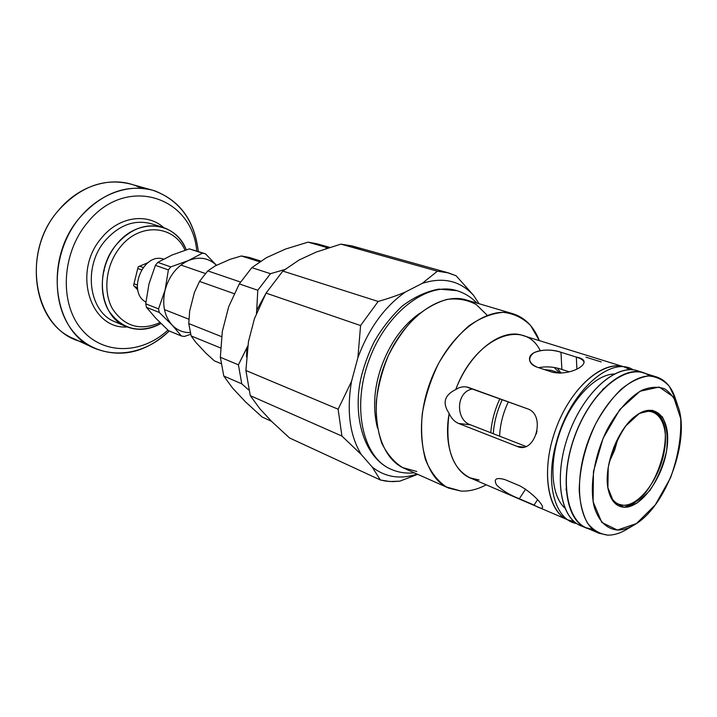 <?xml version="1.0" encoding="UTF-8"?>
<svg xmlns="http://www.w3.org/2000/svg" width="717" height="717" viewBox="0 0 717 717"><rect width="100%" height="100%" fill="white"/><g stroke="black" fill="none" stroke-linecap="round" stroke-linejoin="round"><path stroke-width="1.08" d="M116.45 244.524C101.025 263.291 97.808 292.572 108.832 310.945C122.401 329.793 139.761 333.97 160.931 323.475C149.199 330.053 137.637 331.093 126.246 326.593C99.788 316.914 93.595 270.963 116.45 244.524C130.539 228.633 145.999 222.906 162.831 227.352C173.586 230.991 181.401 238.483 186.259 249.821C175.755 221.392 137.816 217.099 116.45 244.524M120.151 247.213C139.645 222.162 174.195 224.932 184.986 250.233C174.195 224.932 139.645 222.162 120.151 247.213C105.955 264.537 102.692 291.38 112.417 308.722C124.382 326.602 140.245 331.218 160.016 322.569C140.245 331.218 124.382 326.602 112.417 308.722C102.692 291.38 105.955 264.537 120.151 247.213M105.193 240.634C82.509 266.724 88.791 312.209 115.159 321.87C88.791 312.209 82.509 266.724 105.193 240.634C119.174 224.941 134.554 219.312 151.323 223.749C134.554 219.312 119.174 224.941 105.193 240.634M101.536 237.981C71.924 271.573 90.261 329.766 127.106 326.952C90.261 329.766 71.924 271.573 101.536 237.981C118.637 216.561 147.155 212.528 163.718 227.639C147.155 212.528 118.637 216.561 101.536 237.981M87.375 222.745C61.689 253.307 59.287 302.726 81.182 328.879C102.782 355.39 141.778 354.503 167.921 330.107C141.778 354.503 102.782 355.39 81.182 328.879C59.287 302.726 61.689 253.307 87.375 222.745C125.717 174.33 192.398 196.297 196.718 250.95C192.398 196.297 125.717 174.33 87.375 222.745M79.981 217.385C51.741 250.789 49.715 305.164 74.38 332.984C98.704 361.225 141.527 358.617 169.194 330.967C145.775 352.782 120.823 358.527 94.33 348.202C52.977 331.801 43.28 258.98 79.981 217.385C102.083 192.963 126.282 183.902 152.569 190.202C179.286 199.469 194.531 219.895 198.295 251.47C194.585 221.033 180.048 200.823 154.702 190.839C130.476 182.952 100.29 193.007 79.981 217.385M152.569 190.202L130.342 183.991C104.243 177.717 80.313 186.492 58.552 210.305C22.433 250.842 32.337 322.157 73.385 338.505L94.33 348.202M84.346 342.278C36.2 334.301 18.31 255.189 58.552 210.305C80.887 183.211 116.154 174.751 141.132 188.23M137.807 289.982L133.541 285.438L138.202 266.805L147.899 262.682M103.526 271.564L104.288 270.668M556.733 441.036C544.472 482.407 554.725 520.228 576.719 523.544C554.725 520.228 544.472 482.407 556.733 441.036C570.185 391.204 611.001 355.193 633.353 369.891C611.001 355.193 570.185 391.204 556.733 441.036M414.301 472.826C406.091 473.677 398.276 472.467 390.855 469.196C362.677 456.908 351.877 412.974 361.753 374.883C364.756 363.716 368.78 352.934 373.817 342.529C381.005 329.533 390.398 317.434 402.013 306.231C413.924 297.197 426.167 291.487 438.741 289.103L456.684 290.609C427.529 281.414 386.508 312.2 369.156 359.773C351.473 407.229 362.703 457.276 390.855 469.196C362.703 457.276 351.473 407.229 369.156 359.773C386.508 312.2 427.529 281.414 456.684 290.609C464.455 292.939 471.186 297.089 476.877 303.067M589.186 529.047L586.085 527.972C565.426 519.726 559.394 477.244 574.891 435.613C590.127 393.875 622.284 365.473 643.346 372.607L637.404 370.77C616.279 363.618 584.131 391.867 568.957 433.427C553.524 474.887 559.654 517.235 580.358 525.507L584.158 526.771C560.802 521.976 552.466 477.647 568.957 433.427C585.117 389.08 620.232 360.768 641.106 372.275L640.317 371.89M604.117 388.175L602.656 389.43M566.045 488.77L566.331 490.661M643.346 372.607L646.411 373.808M146.465 307.351L156.046 318.5L168.576 330.707L181.383 335.995L172.071 325.007L159.264 312.442L146.465 307.351L145.73 303.82L158.538 308.875L165.089 290.035L168.378 269.915L155.41 265.335L148.966 284.004L145.73 303.82L148.966 284.004L155.41 265.335L157.785 262.368L170.771 266.903L188.446 260.531L202.499 253.155L189.342 248.871L172.08 255.01L157.785 262.368L172.08 255.01L189.342 248.871L205.474 253.809L216.534 265.335L205.474 253.809L202.499 253.155L188.446 260.531C199.335 256.265 208.683 257.878 216.48 265.353C208.683 257.878 199.335 256.265 188.446 260.531L170.771 266.903L168.378 269.915L165.089 290.035C169.131 275.875 176.911 266.034 188.446 260.531C176.911 266.034 169.131 275.875 165.089 290.035L158.538 308.875L159.264 312.442L172.071 325.007C164.265 316.009 161.943 304.349 165.089 290.035C161.943 304.349 164.265 316.009 172.071 325.007L181.383 335.995L168.576 330.707L156.046 318.5L146.465 307.351L159.264 312.442L158.538 308.875L145.73 303.82L146.465 307.351M190.65 334.283L184.386 336.461L181.383 335.995L184.386 336.461L190.65 334.283M189.342 248.871L205.474 253.809L189.342 248.871M155.41 265.335L168.378 269.915L170.771 266.903L157.785 262.368L155.41 265.335M190.202 332.598C183.149 332.733 177.099 330.205 172.071 325.007C177.099 330.205 183.149 332.733 190.202 332.598M139.636 266.195L143.131 267.45L139.636 266.195M141.491 269.852L137.781 268.508L141.491 269.852M133.962 283.744L137.261 284.99L133.962 283.744M137.422 287.616L134.554 286.513L137.422 287.616M145.892 302.081C126.784 292.034 143.185 252.07 163.494 259.106C143.185 252.07 126.784 292.034 145.892 302.081M325.706 248.665L326.952 247.571L308.032 242.149L285.483 249.068L266.428 257.681L251.846 267.647L270.47 273.688L284.685 269.565L270.47 273.688L257.788 290.26L239.29 283.914L228.714 306.652L222.315 331.469L220.343 357.272L238.42 364.819L247.759 345.979L246.944 347.826L246.514 356.932L246.944 347.826L238.42 364.819L241.781 383.837L223.794 376.04L232.55 388.049L245.572 401.941L262.108 417.007L271.51 421.291L262.108 417.007L245.572 401.941L232.55 388.049L223.794 376.04L241.781 383.837L248.682 389.958L241.781 383.837L238.42 364.819L220.343 357.272L223.794 376.04L220.343 357.272L222.315 331.469L228.714 306.652L239.29 283.914L257.788 290.26L256.713 310.255L257.788 290.26L270.47 273.688L251.846 267.647L239.29 283.914L251.846 267.647L266.428 257.681L285.483 249.068L308.032 242.149L326.952 247.571L325.706 248.665M256.444 313.275L256.713 310.255L256.444 313.275M266.59 292.204L256.713 310.255L266.59 292.204M328.565 247.732L326.952 247.571L328.565 247.732M329.668 247.383L317.237 243.834L308.032 242.149L322.462 245.662M259.688 261.795L241.333 255.978L229.915 259.402L215.163 265.944L207.778 270.892L240.509 282.05L207.778 270.892L199.523 281.414L194.397 292.482L189.673 310.999L188.768 323.591L221.589 336.649L188.768 323.591L191.152 335.941L195.651 342.152L205.833 353.078L214.302 360.812L221.069 363.671L214.302 360.812L205.833 353.078L195.651 342.152L191.152 335.941L220.603 347.969L191.152 335.941L188.768 323.591L189.673 310.999L194.397 292.482L199.523 281.414L234.19 293.674L199.523 281.414L207.778 270.892L215.163 265.944L229.915 259.402L241.333 255.978L259.688 261.795M260.773 261.078L249.122 257.394L241.333 255.978L251.335 258.192M499.632 436.178C500.081 424.652 502.984 413.207 508.335 401.87C502.984 413.207 500.081 424.652 499.632 436.178M544.364 369.551L551.418 370.42L544.364 369.551M559.869 373.19L554.223 367.552M502.267 399.674C497.06 410.877 494.067 422.223 493.296 433.713M536.244 434.018L537.015 430.971L536.244 434.018M490.778 432.736C491.683 421.255 494.712 409.945 499.857 398.795M557.342 368.188L561.106 373.172M584.05 362.587L584.041 362.399C583.683 360.346 581.12 358.581 576.334 357.093L576.898 369.201L576.334 357.093L560.963 352.271L561.868 369.434L569.388 371.881L561.868 369.434L560.963 352.271C548.801 347.718 528.062 350.219 529.585 359.817C529.997 363.017 532.408 365.437 536.809 367.068L552.18 372.132L536.809 367.068C528.465 362.883 527.47 358.124 533.824 352.773C542.034 349.367 551.077 349.206 560.963 352.271L576.334 357.093C597.073 360.705 571.736 376.855 552.18 372.132M538.646 367.669C546.497 366.208 554.241 366.799 561.868 369.434C554.241 366.799 546.497 366.208 538.646 367.669M519.87 485.866L504.983 479.619L519.87 485.866C537.813 495.725 552.484 515.98 534.075 505.091L537.562 499.722L534.075 505.091L519.323 498.754L525.66 489.075L519.323 498.754L534.075 505.091M586.004 357.191L601.258 361.942M567.631 371.316L567.739 372.284L567.631 371.316M624.157 366.907L630.1 369.694C609.459 355.3 572.542 383.048 555.953 428.632C538.987 474.071 549.061 519.144 574.111 521.582L567.783 519.852C547.017 511.544 540.708 469.59 555.953 428.632C570.947 387.574 602.979 359.755 624.157 366.907L522.514 335.413C501.183 327.803 469.689 352.271 455.743 389.537C460.018 386.786 464.302 386.105 468.595 387.485L527.64 408.851L466.355 386.92C462.635 386.436 459.104 387.305 455.743 389.537C444.343 395.166 442.138 403.124 449.129 413.404C451.28 418.334 454.435 421.686 458.602 423.46L470.495 424.831L526.054 446.476L470.495 424.831L458.602 423.46L517.02 446.359L524.028 447.067L517.02 446.359L520.408 447.202M470.495 424.831C455.546 420.171 455.528 391.733 472.628 388.946C455.528 391.733 455.546 420.171 470.495 424.831M613.465 448.17L616.79 440.543L613.465 448.17M527.64 408.851C546.417 414.937 535.007 454.981 517.02 446.359L458.602 423.46C454.435 421.686 451.28 418.334 449.129 413.404C444.827 446.861 451.791 468.344 470.011 477.836L479.126 480.014C456.944 479.306 442.577 449.837 449.129 413.404C442.138 403.124 444.343 395.166 455.743 389.537C474.824 337.483 523.993 317.55 540.206 350.532M519.323 498.754C509.751 495.026 502.151 490.41 496.531 484.916C493.413 478.938 496.236 477.172 504.983 479.619M271.68 421.479L260.002 408.923L250.278 395.667L245.886 370.492L338.128 409.201L351.5 381.453L357.9 357.631L360.579 325.545L266.043 293.11L282.83 271.08L378.155 301.454C388.605 298.469 397.684 295.332 405.401 292.025L422.205 283.394L437.388 271.205L340.898 244.13L316.331 252.025L299.07 260.002L316.331 252.025L340.898 244.13L437.388 271.205L422.205 283.394L405.401 292.025C384.617 306.58 368.78 328.44 357.9 357.631L351.5 381.453C346.517 411.334 349.797 435.712 361.332 454.596L341.919 436.061L250.278 395.667L260.002 408.923L271.68 421.479L289.498 437.944L380.368 479.987L372.213 467.072L361.332 454.596L372.213 467.072C385.307 477.28 400.274 479.619 417.115 474.071C400.274 479.619 385.307 477.28 372.213 467.072L380.368 479.987L385.755 481.116L392.692 481.627L399.79 481.17L417.706 474.34L399.79 481.17L389.896 481.537L380.368 479.987L289.498 437.944L271.68 421.479M248.458 341.659L254.427 318.715L266.043 293.11L254.427 318.715L248.458 341.659L245.886 370.492L248.458 341.659M299.07 260.002L282.83 271.08L299.07 260.002M456.182 275.821L473.525 295.314L479.055 303.712L473.525 295.314C460.144 280.705 443.034 276.735 422.205 283.394C443.034 276.735 460.144 280.705 473.525 295.314L456.182 275.821L447.13 272.55L437.388 271.205L448.492 272.899L456.182 275.821M351.5 381.453L338.128 409.201L341.919 436.061L361.332 454.596C349.797 435.712 346.517 411.334 351.5 381.453M405.401 292.025C397.684 295.332 388.605 298.469 378.155 301.454L360.579 325.545L357.9 357.631C368.78 328.44 384.617 306.58 405.401 292.025M338.128 409.201L245.886 370.492L250.278 395.667L341.919 436.061L338.128 409.201M378.155 301.454L282.83 271.08L266.043 293.11L360.579 325.545L378.155 301.454M448.492 272.899L352.02 245.94L340.898 244.13L351.993 245.931L359.773 248.817M416.774 471.481L402.587 467.556C394.018 462.124 387.072 453.995 381.767 443.16C377.653 430.989 375.816 417.258 376.255 401.977C378.083 386.266 382.125 370.779 388.381 355.524C395.757 340.951 404.531 328.341 414.695 317.703C425.333 308.615 436.142 302.502 447.121 299.383C457.822 298.093 467.556 299.831 476.303 304.582L487.246 315.301M461.049 491.082L448.779 488.152C422.582 477.235 412.831 428.721 430.137 382.251C447.13 335.664 486.036 305.092 513.058 313.786C525.014 317.631 533.789 326.576 539.372 340.638L530.607 325.554C522.917 317.882 513.757 313.481 503.146 312.334C491.979 313.293 480.569 317.783 468.927 325.823C457.563 335.789 447.426 348.345 438.535 363.483C430.765 379.634 425.342 396.349 422.277 413.646C420.762 430.594 421.829 445.911 425.468 459.597C430.496 471.786 437.424 480.883 446.252 486.906L461.049 491.082C469.259 491.477 477.647 489.379 486.225 484.809C477.647 489.379 469.259 491.477 461.049 491.082M513.058 313.786L466.516 300.002C439.234 291.263 400.704 320.445 384.33 365.365C367.633 410.16 378.002 457.374 404.424 468.434L448.779 488.152M564.754 507.95C551.023 495.528 548.81 462.071 560.569 430.325C572.229 398.544 595.621 374.534 614.128 373.996C595.621 374.534 572.229 398.544 560.569 430.325C548.81 462.071 551.023 495.528 564.754 507.95M630.404 526.986C622.589 532.48 615.061 535.196 607.828 535.142L599.053 533.287C578.574 525.131 572.775 482.487 588.37 440.579C603.705 398.571 635.791 369.9 656.673 376.981L643.283 372.84C622.275 365.715 590.208 394.036 575.016 435.658C559.565 477.172 565.579 519.529 586.183 527.757L593.04 529.522C567.774 527.855 557.656 482.129 575.016 435.658C591.973 389.035 629.347 360.812 649.656 375.941M656.673 376.981C666.326 380.288 672.913 388.668 676.436 402.129M617.373 530.033C606.528 529.021 598.121 520.605 593.972 506.005C589.482 485.257 594.501 455.367 607.039 429.779C616.987 411.208 629.544 397.119 642.1 390.156C650.337 386.866 657.812 386.418 664.542 388.802C670.601 392.755 675.244 399.01 678.479 407.579C689.835 441.278 666.012 505.897 635.504 524.163C629.203 528.169 623.163 530.123 617.373 530.033L636.427 523.571L655.248 504.929L670.494 477.881C677.986 457.15 681.392 437.397 680.711 418.603L673.613 397.03L659.21 387.046L640.012 391.267L619.838 409.524L603.051 438.347L593.452 471.517L593.102 501.685L601.805 522.469L617.373 530.033M677.395 404.433L675.674 399.423L669.418 386.463C663.691 380.019 656.691 376.524 648.41 375.977C639.627 377.294 630.512 381.731 621.074 389.286C611.789 398.518 603.356 409.954 595.782 423.586C585.242 445.902 579.712 467.995 579.193 489.863C579.981 503.146 582.706 514.17 587.366 522.926C592.977 530.033 599.797 534.111 607.828 535.142C614.308 535.205 621.056 533.009 628.083 528.554L632.636 525.857M624.041 507.242L613.609 501.846L607.899 487.65L608.24 467.359C611.646 452.033 617.525 438.186 625.887 425.817L639.412 413.386L652.416 410.267L662.311 416.774C666.693 425.531 668.119 436.922 666.568 450.957C663.252 465.414 657.686 478.589 649.889 490.482L636.983 503.092L624.041 507.242C641.231 508.272 663.153 477.603 666.98 448.259C671.372 418.683 655.616 400.66 635.845 415.77C617.283 428.9 602.782 468.228 608.383 490.267C611.009 500.995 616.226 506.65 624.041 507.242M623.163 505.216C616.154 504.714 611.269 499.901 608.509 490.795C610.552 497.768 613.976 502.258 618.78 504.266L623.163 505.216C653.967 508.801 682.467 419.768 652.837 411.863C647.881 410.276 642.369 411.468 636.284 415.448C655.096 402.685 669.23 421.112 664.596 449.407C660.465 477.531 639.537 506.229 623.163 505.216M618.153 437.863L614.612 450.249L609.262 461.981L614.612 450.249L618.153 437.863M115.159 321.87L126.246 326.593M151.323 223.749L162.831 227.352M419.75 313.239C402.452 325.581 389.573 343.685 381.112 367.534C373.933 388.426 372.706 408.582 377.447 428.004M586.085 527.972L580.358 525.507M188.912 319.244L164.462 309.619M205.385 273.5L180.881 265.066M559.914 373.207L551.418 370.42M470.011 477.836L567.783 519.852M599.053 533.287L586.183 527.757"/></g></svg>
